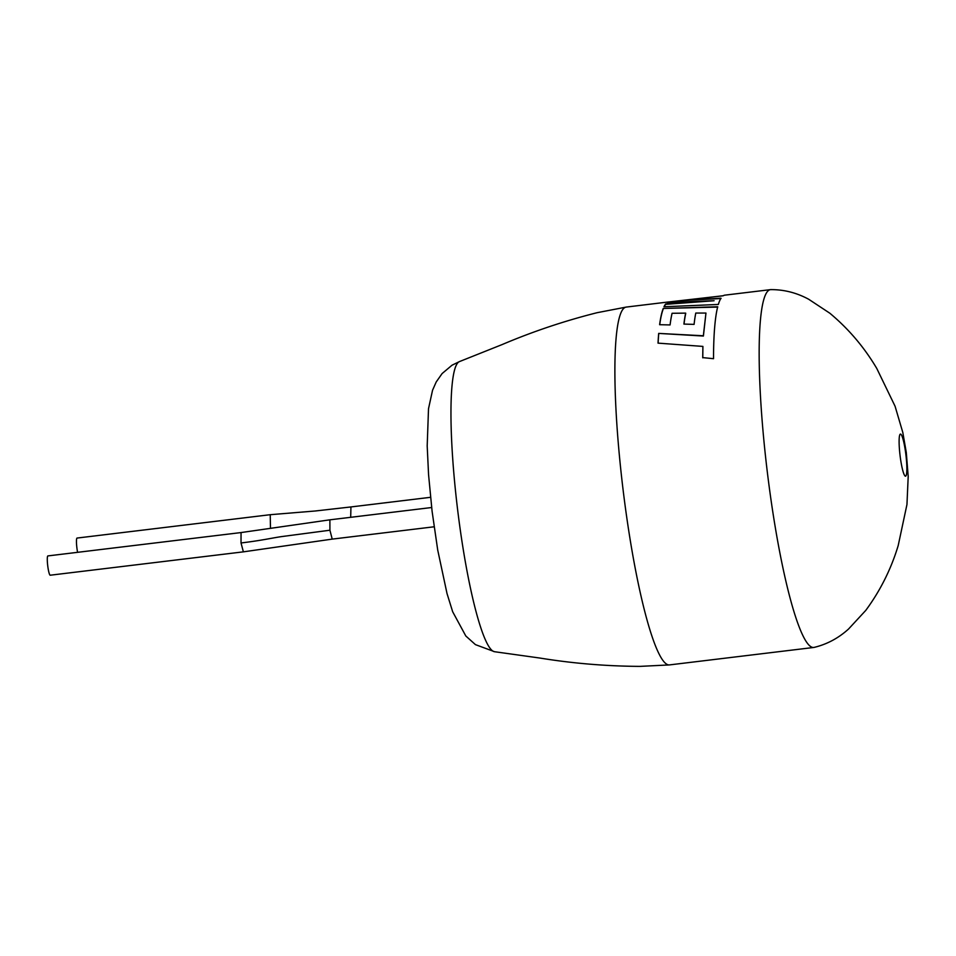 <?xml version="1.0" encoding="UTF-8"?>
<svg xmlns="http://www.w3.org/2000/svg" width="956" height="956" viewBox="0 0 956 956"><rect width="100%" height="100%" fill="white"/><g stroke="black" fill="none" stroke-linecap="round" stroke-linejoin="round"><path stroke-width="1.43" d="M768.684 482.888A180.218 25.035 -96.9 0 1 768.947 290.194A180.218 25.035 -96.9 0 1 770.476 289.644A180.218 25.035 -96.9 0 1 770.787 289.62C784.016 289.549 796.635 292.751 808.657 299.24L829.82 313.21C848.629 328.888 864.296 347.327 876.807 368.514L895.079 406.252L902.811 432.482L906.3 452.535L908.2 476.494L906.957 504.505L898.21 545.518C891.112 569.071 880.285 590.712 865.754 610.418L848.534 629.036C838.412 638.202 826.916 644.332 814.058 647.415A180.218 25.035 -96.9 0 1 813.747 647.463A180.218 25.035 -96.9 0 1 768.684 482.888M900.229 456.837A21.199 2.94 -96.9 0 1 900.253 434.155A21.199 2.94 -96.9 0 1 905.738 453.455A21.199 2.94 -96.9 0 1 905.702 476.124A21.199 2.94 -96.9 0 1 900.229 456.837M813.747 647.463L669.463 664.91A180.218 25.035 -96.9 0 1 669.367 664.922A180.218 25.035 -96.9 0 1 624.411 500.335A180.218 25.035 -96.9 0 1 624.674 307.641A180.218 25.035 -96.9 0 1 626.096 307.103A180.218 25.035 -96.9 0 1 626.204 307.079L668.818 301.929A180.218 25.035 -96.9 0 1 669.224 301.905L718.757 296.252M241.02 542.972L241.055 532.564L47.896 555.914A9.715 1.35 83.1 0 0 47.8 566.334A9.715 1.35 83.1 0 0 50.226 575.213L243.386 551.851L241.02 542.972C263.462 540.236 272.807 537.762 282.904 536.424L329.916 530.221L332.222 539.112L434.108 526.792M241.055 532.564L329.88 519.825L329.916 530.221M77.591 552.329A9.715 1.35 -96.9 0 1 76.97 548.481A9.715 1.35 -96.9 0 1 77.066 538.061L270.225 514.698L270.476 527.867M350.697 517.304L350.936 506.943L430.547 497.311M658.027 343.132A180.218 25.035 -96.9 0 1 658.684 333.405L703.341 335.771L705.958 313.066L695.777 313.054A180.218 25.035 -96.9 0 0 694.092 324.383L683.91 324.084A180.218 25.035 -96.9 0 1 685.667 313.126L672.08 313.281A180.218 25.035 -96.9 0 0 670.084 324.932L659.616 324.705A180.218 25.035 -96.9 0 1 663.249 308.453L717.705 306.745A180.218 25.035 -96.9 0 0 714.765 326.092A180.218 25.035 -96.9 0 0 713.535 358.691L702.72 357.616L702.899 346.407L658.027 343.132M668.818 301.929A180.218 25.035 -96.9 0 0 667.276 302.478A180.218 25.035 -96.9 0 0 667.168 302.55L714.084 300.734L665.639 303.996A180.218 25.035 -96.9 0 0 663.978 306.757L718.338 304.45A180.218 25.035 -96.9 0 1 720.979 298.2L683.444 300.459L723.19 295.786A180.218 25.035 -96.9 0 1 723.31 295.703A180.218 25.035 -96.9 0 1 724.851 295.153L770.476 289.644M332.222 539.112L243.386 551.851M721.027 298.547L683.444 300.459M668.053 302.478A179.859 24.987 -96.9 0 1 668.853 302.287L683.456 300.519M664.205 306.745A179.859 24.987 -96.9 0 1 665.687 304.343L714.084 300.734M705.958 313.066L703.401 336.046L658.684 333.405M658.098 343.132A179.859 24.987 -96.9 0 1 658.744 333.692M702.78 357.843L702.899 346.407M717.765 307.079L663.249 308.453M659.724 324.705A179.859 24.987 -96.9 0 1 663.309 308.788M684.006 324.084A179.859 24.987 -96.9 0 1 685.715 313.449L685.667 313.126M494.563 651.717L475.443 644.631L465.811 635.991L452.678 611.756L447.026 593.58L437.717 550.047L432.088 511.245L428.575 474.809L427.189 445.938L428.515 408.702L432.554 390.227L436.223 381.946L442.114 373.557L452.045 365.192L459.478 361.583A146.208 20.303 83.1 0 0 458.904 361.87A146.208 20.303 83.1 0 0 458.689 518.2A146.208 20.303 83.1 0 0 494.563 651.717L539.985 658.063C572.931 663.416 606.224 666.189 639.887 666.38L669.367 664.922M459.478 361.583L502.079 344.59C532.803 331.541 564.482 320.905 597.118 312.696L626.096 307.103M329.88 519.825L431.658 507.517M350.936 506.943L315.229 510.994L270.225 514.698M723.333 295.691L702.995 298.153"/></g></svg>
